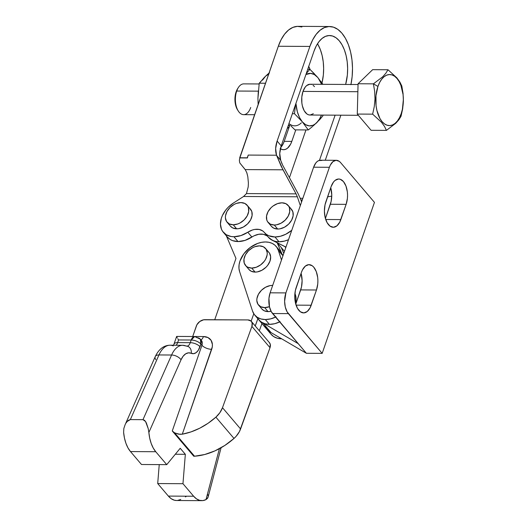<?xml version="1.0" encoding="UTF-8"?>
<svg xmlns="http://www.w3.org/2000/svg" width="527" height="527" viewBox="0 0 527 527"><rect width="100%" height="100%" fill="white"/><g stroke="black" fill="none" stroke-linecap="round" stroke-linejoin="round"><path stroke-width="0.79" d="M258.5 305.014L261.919 309.033A13.135 9.354 -40.4 0 0 268.078 311.615L264.666 307.603A13.135 9.354 139.6 0 1 258.5 305.014A13.135 9.354 139.6 0 1 259.416 292.683A13.135 9.354 139.6 0 1 272.354 285.397A13.135 9.354 139.6 0 1 272.683 285.403L270.12 285.601L265.562 287.235L261.458 290.285L258.421 294.277L256.919 298.605L256.827 300.693L257.973 304.31L260.727 306.734L264.666 307.603L268.078 311.615L264.146 310.746L261.893 308.993M245.549 265.496L248.961 269.508A13.135 9.354 -40.4 0 0 255.127 272.097L251.708 268.085A13.135 9.354 139.6 0 1 245.549 265.496A13.135 9.354 139.6 0 1 246.458 253.164A13.135 9.354 139.6 0 1 259.396 245.878A13.135 9.354 139.6 0 1 265.555 248.467A13.135 9.354 139.6 0 1 264.646 260.799A13.135 9.354 139.6 0 1 251.708 268.085L255.127 272.097L251.188 271.227L248.935 269.475M275.588 317.096A22.523 16.034 139.6 0 1 265.331 319.546A22.523 16.034 139.6 0 1 254.772 315.113A22.523 16.034 139.6 0 1 252.552 311.114L239.594 271.596A22.523 16.034 139.6 0 1 251.102 246.84A22.523 16.034 139.6 0 1 276.122 246.399A22.523 16.034 139.6 0 1 278.342 250.397L281.49 259.989L278.342 250.397L282.446 255.213L278.342 250.397L276.958 247.519L274.883 245.154L272.202 243.402L269.007 242.321L265.424 241.965L261.596 242.334L257.67 243.421L250.108 247.558L243.896 253.737L239.983 261.023L239.087 264.738L238.955 268.309L239.594 271.596L252.552 311.114L254.37 314.612L257.229 317.28L260.957 318.96L265.331 319.546L269.435 324.362L265.331 319.546L270.641 318.881L276.043 316.879M257.683 318.242L259.877 320.969L262.841 322.952A22.523 16.034 139.6 0 1 258.869 319.929A22.523 16.034 -40.4 0 0 269.435 324.362A22.523 16.034 -40.4 0 0 279.685 321.911M265.878 327.88L268.078 330.607L271.043 332.583A22.523 16.034 139.6 0 1 267.07 329.566L271.174 334.381A22.523 16.034 -40.4 0 0 281.681 338.815M254.772 315.113L267.07 329.566A22.523 16.034 139.6 0 1 264.85 325.567L266.669 329.065L271.049 332.59M281.734 338.815L277.36 338.229L273.632 336.549L270.773 333.887M295.397 294.731L294.922 293.275L295.397 294.731A22.523 16.034 -40.4 0 1 295.561 303.394L296.075 299.349L295.397 294.731M281.062 252.334L282.446 255.213A22.523 16.034 -40.4 0 0 280.219 251.214L276.122 246.399M258.474 319.434L261.333 322.102L265.061 323.776L269.435 324.362L274.745 323.697L280.147 321.694M268.302 251.801L269.501 253.191L270.647 256.801L270.022 261.056L267.709 265.298L266.023 267.215L261.912 270.259L257.354 271.899L255.127 272.097A13.135 9.354 -40.4 0 0 268.065 264.811A13.135 9.354 -40.4 0 0 268.974 252.479L265.555 248.467M271.056 311.259L268.078 311.615A13.135 9.354 -40.4 0 0 271.056 311.259M251.708 268.085L247.776 267.215L246.214 266.175L244.232 263.098L243.968 259.086L245.463 254.752L248.5 250.76L252.611 247.716L254.877 246.702L259.396 245.878L263.335 246.748L266.082 249.172L267.235 252.789L267.143 254.877L265.641 259.205L264.29 261.287L260.648 264.877L256.227 267.261L251.708 268.085M269.442 306.688A13.135 9.354 139.6 0 1 264.666 307.603L269.442 306.688M308.723 66.442A17.865 9.664 -89.7 0 1 310.06 69.492L308.618 66.244M227.078 222.21L230.497 226.221A13.135 9.354 -40.4 0 0 236.656 228.81L233.237 224.798A13.135 9.354 139.6 0 1 227.078 222.21A13.135 9.354 139.6 0 1 227.993 209.878A13.135 9.354 139.6 0 1 240.931 202.592A13.135 9.354 139.6 0 1 247.091 205.181A13.135 9.354 139.6 0 1 246.175 217.513A13.135 9.354 139.6 0 1 233.237 224.798L236.656 228.81L238.889 228.613L243.441 226.972L247.552 223.929L250.588 219.937L252.09 215.602L251.827 211.59L249.838 208.514M268.118 222.44L271.537 226.452A13.135 9.354 -40.4 0 0 277.696 229.041L274.277 225.022A13.135 9.354 139.6 0 1 268.118 222.44A13.135 9.354 139.6 0 1 269.033 210.102A13.135 9.354 139.6 0 1 281.971 202.823A13.135 9.354 139.6 0 1 288.131 205.405A13.135 9.354 139.6 0 1 287.215 217.743A13.135 9.354 139.6 0 1 274.277 225.022L277.696 229.041L279.929 228.837L284.481 227.203L288.592 224.153L291.629 220.161L293.131 215.833L292.867 211.821L290.878 208.738M279.053 241.788A22.523 16.034 -40.4 0 0 288.513 239.699L284.376 241.116L279.053 241.788L274.949 236.972L279.053 241.788L275.819 241.471L272.894 240.569L270.371 239.113L268.322 237.15A22.523 16.034 -40.4 0 0 268.487 237.354A22.523 16.034 -40.4 0 0 279.053 241.788M268.23 237.038L270.055 238.869L277.156 242.71L281.247 247.512L283.763 253.408L281.247 247.512L284.488 251.32L277.156 242.71L272.275 240.279A22.523 16.034 139.6 0 1 268.487 237.354L264.389 232.532A22.523 16.034 139.6 0 0 274.949 236.972L280.278 236.3L285.693 234.284L291.774 230.286A22.523 16.034 139.6 0 1 274.949 236.972L268.796 235.753L266.273 234.298L262.854 231.024L259.218 229.449L254.778 229.423L252.42 230.003L247.802 232.242A22.523 16.034 139.6 0 1 233.909 236.742L238.013 241.557A22.523 16.034 -40.4 0 0 251.906 237.058L247.802 232.242L240.879 235.602L233.909 236.742L231.103 236.504L226.202 234.726L222.631 231.373L221.452 229.192L220.444 224.087L221.3 218.395L222.407 215.49L225.852 209.898L228.112 207.348L233.435 203.02L243.579 196.485L297.347 196.782L300.324 205.589L297.347 196.782L243.579 196.485L246.465 193.587L296.049 193.864L297.347 196.782L296.049 193.864L246.465 193.587L248.21 186.868L248.395 183.001L247.815 176.729L246.886 172.909L245.226 169.595L283.025 169.806L276.517 155.228L248.224 155.07L247.282 157.81L239.699 157.771L278.315 46.257L281.135 39.644L284.587 34.163L288.552 30.026L292.874 27.391L297.38 26.363L301.905 26.976M245.45 169.938L239.778 162.915L239.363 160.465A18.768 10.151 -89.7 0 1 239.831 157.922L278.315 46.257L309.883 46.435L277.123 141.045L275.654 148.456L276.517 155.228L248.224 155.07A18.768 10.151 90.3 0 0 247.407 157.962L239.831 157.922A18.768 10.151 90.3 0 0 239.363 160.465L239.778 162.915L245.226 169.595L283.025 169.806L296.049 193.864L281.122 166.13L276.517 155.228A30.032 21.383 139.6 0 1 277.123 141.045L281.22 145.867L313.987 51.251A33.787 18.28 -89.7 0 1 329.546 35.533A33.787 18.28 -89.7 0 1 345.646 84.445L347.346 75.084L347.636 68.477L347.221 61.903L346.12 55.618L344.375 49.854L342.056 44.841L339.243 40.77L336.055 37.792L332.609 36.027L329.039 35.546L325.475 36.356L322.069 38.438L318.94 41.705L316.207 46.033L313.987 51.251L281.22 145.867A30.032 21.383 -40.4 0 0 280.693 160.28L279.751 153.41L281.22 145.867L277.123 141.045L309.883 46.435A42.792 23.155 -89.7 0 1 329.599 26.528A42.792 23.155 -89.7 0 1 350.949 84.472M280.397 148.7A17.865 9.664 -89.7 0 0 283.572 149.714A17.865 9.664 -89.7 0 0 291.8 141.401L295.792 129.879L291.8 141.401L284.224 141.355A17.865 9.664 90.3 0 1 280.733 147.415L283.045 144.115L284.224 141.355L289.936 124.853L284.224 141.355L291.8 141.401L290.621 144.161L287.525 148.179L285.72 149.273L283.836 149.708L281.952 149.451L280.127 148.515M302.267 199.97L300.897 199.964L302.267 199.97M300.285 198.284L302.847 198.297L300.285 198.284M281.905 163.627L280.693 160.28L276.596 155.465L280.693 160.28L282.637 165.109M335.113 115.169L319.467 160.346L335.113 115.169M289.435 177.665L305.956 129.932L289.435 177.665M318.064 44.709L320.383 49.722L322.129 55.487L323.229 61.771L323.644 68.345L323.354 74.953L321.99 83.009A33.787 18.28 90.3 0 0 317.504 43.761M298.203 193.864L282.65 165.135L298.203 193.864L300.805 199.7L298.203 193.864M227.42 237.091L230.306 239.541L232.611 240.641L238.013 241.557L244.983 240.417L254.172 235.767L258.876 234.245L263.322 234.271L266.952 235.839M301.576 201.973L300.805 199.7L301.576 201.973M271.504 226.419L273.763 228.171L277.696 229.041A13.135 9.354 -40.4 0 0 290.634 221.755A13.135 9.354 -40.4 0 0 291.55 209.423L288.131 205.405M230.464 226.188L232.723 227.941L236.656 228.81A13.135 9.354 -40.4 0 0 249.594 221.524A13.135 9.354 -40.4 0 0 250.503 209.193L247.091 205.181M329.599 26.528L298.025 26.35A42.792 23.155 90.3 0 0 278.315 46.257L309.883 46.435L312.702 39.821L316.16 34.341L320.126 30.204L324.441 27.569L328.953 26.541L333.472 27.154L337.84 29.387L341.878 33.155L345.442 38.313L348.38 44.663L350.587 51.962L351.983 59.926L352.51 68.253L352.141 76.619L350.903 84.709M325.271 160.248L340.87 115.196L325.271 160.248M223.349 232.308L227.447 237.124A22.523 16.034 -40.4 0 0 238.013 241.557L233.909 236.742A22.523 16.034 139.6 0 1 223.349 232.308A22.523 16.034 139.6 0 1 233.435 203.02L243.579 196.485L246.465 193.587L248.21 186.868L248.395 183.001L247.815 176.729L246.728 172.481M268.026 236.807A15.013 10.692 -40.4 0 0 251.906 237.058L247.802 232.242A15.013 10.692 139.6 0 1 264.106 232.196A15.013 10.692 139.6 0 1 264.218 232.335A22.523 16.034 139.6 0 0 264.389 232.532M247.407 157.962A18.768 10.151 -89.7 0 1 248.224 155.07L247.407 157.962L239.699 157.771L247.407 157.962M274.277 225.022L270.344 224.159L267.591 221.729L266.8 220.042L266.537 216.03L268.039 211.696L271.076 207.704L273.032 206.031L277.446 203.639L281.971 202.823L285.904 203.692L288.658 206.116L289.448 207.803L289.712 211.814L288.21 216.149L285.173 220.141L281.069 223.191L276.51 224.825L274.277 225.022M233.237 224.798L229.304 223.929L226.551 221.505L225.404 217.888L225.497 215.8L226.999 211.472L230.035 207.473L234.14 204.43L236.406 203.415L240.931 202.592L244.864 203.462L247.618 205.886L248.408 207.579L248.672 211.59L247.17 215.918L244.133 219.917L240.029 222.961L237.763 223.975L233.237 224.798M250.714 107.495A15.388 8.327 -89.7 0 1 238.283 111.019A15.388 8.327 -89.7 0 1 236.702 91.039L236.122 91.836A13.886 7.516 90.3 0 0 237.552 109.866A13.886 7.516 90.3 0 0 237.921 110.406M259.126 83.964L243.79 83.879A15.388 8.327 90.3 0 0 236.702 91.039L258.322 91.158L236.702 91.039A15.388 8.327 90.3 0 0 236.379 106.671A15.388 8.327 90.3 0 0 243.626 114.655L254.607 114.721M313.328 113.707L310.153 115.024L308.526 114.8L306.951 113.997L304.217 110.789L302.366 105.874L301.866 103.015L301.806 97.008L302.999 91.408L357.866 91.711L302.999 91.408A15.388 8.327 90.3 0 0 302.676 107.04A15.388 8.327 90.3 0 0 309.916 115.024L358.327 115.294M373.412 83.839L377.945 86.428A25.527 13.807 -89.7 0 1 397.029 78.51A25.527 13.807 -89.7 0 1 401.172 113.727L401.027 116.289L402.661 108.812L403.392 101.171L403.063 93.483L401.811 85.973L399.855 81.988L396.884 77.877L388.004 69.748L385.843 73.24L382.694 76.79L373.412 83.839L374.657 91.336L374.993 98.984L374.262 106.658L372.629 114.155L381.508 122.284L384.473 126.394L386.436 130.38L395.691 123.358L398.86 119.787L401.027 116.289L401.172 113.727L399.492 117.673L397.43 120.94L395.066 123.41L392.49 124.978L389.802 125.597L387.101 125.228L384.499 123.898L382.088 121.645L379.967 118.568L376.897 110.426L376.061 105.677L375.968 95.723L377.945 86.428L379.624 82.482L381.686 79.215L384.051 76.744L386.627 75.177L389.315 74.557L392.016 74.926L394.618 76.257L397.029 78.51L399.15 81.586L400.902 85.374L403.056 94.478L403.366 99.445L402.411 109.254L401.172 113.727A25.527 13.807 -89.7 0 1 382.088 121.645A25.527 13.807 -89.7 0 1 377.945 86.428L373.412 83.839L358.07 83.753L372.661 69.663L388.004 69.748L372.661 69.663L358.07 83.753L373.412 83.839L374.657 91.336L374.993 98.984L374.262 106.658L372.629 114.155L381.508 122.284L384.473 126.394L386.436 130.38L371.094 130.294L357.286 114.069L372.629 114.155L357.286 114.069L358.07 83.753L357.286 114.069L371.094 130.294L386.436 130.38L395.691 123.358L398.86 119.787L401.027 116.289L402.661 108.812L403.392 101.171L403.063 93.483L401.811 85.973L399.855 81.988L396.884 77.877L388.004 69.748L385.843 73.24L382.694 76.79L373.412 83.839M317.162 76.81L309.869 69.314L306.273 73.53L309.869 69.314L307.735 69.3L309.869 69.314L314.388 73.78M317.188 122.251L316.516 122.903A26.278 14.216 -89.7 0 1 302.314 121.842A26.278 14.216 -89.7 0 1 295.924 103.417L297.366 111.843L299.481 117.449L302.314 121.842L294.494 113.72L292.353 113.713L294.494 113.72L295.489 104.669L294.494 113.72L302.314 121.842L308.302 129.945L294.982 129.873L290.851 125.815L294.982 129.873L308.302 129.945L312.623 126.427L308.302 129.945L302.314 121.842L305.673 124.721L309.323 125.894L313.025 125.274L315.778 123.608M313.275 125.867L319.922 119.379L322.893 115.854L322.998 115.097L322.893 115.854L319.566 119.774M320.903 81.487L322.88 84.32L317.695 77.429L314.336 74.551L310.686 73.378L305.93 74.518A26.278 14.216 -89.7 0 1 317.695 77.429A26.278 14.216 -89.7 0 1 321.608 84.307L318.163 77.989M316.516 122.903L319.566 118.957L321.444 115.09A26.278 14.216 -89.7 0 1 316.516 122.903M358.05 84.511L310.087 84.248A15.388 8.327 90.3 0 0 302.999 91.408L305.258 87.054L306.681 85.565L309.856 84.248L311.483 84.472M313.051 85.275L314.507 86.632M288.954 123.542A26.278 14.216 90.3 0 0 301.365 122.824M269.099 73.787L265.608 76.158L269.501 72.634L265.608 76.158L259.231 83.207L265.509 83.24L259.231 83.207L257.92 98.358L258.151 104.491M289.244 126.849L287.235 128.502L289.244 126.849M259.179 83.582L263.849 77.917L265.608 76.158L262.558 80.104M258.579 91.599L257.92 98.358L258.355 90.782M288.197 125.716L289.764 125.347A26.278 14.216 -89.7 0 1 288.197 125.716M237.578 109.906L235.556 104.893L234.93 99.61L235.45 94.267L237.697 88.562M236.702 91.039A15.388 8.327 -89.7 0 1 238.415 87.456L237.67 88.602A13.886 7.516 90.3 0 0 236.122 91.836L236.702 91.039M208.178 496.592L207.559 498.298L205.998 499.609L219.41 448.668L205.998 499.609L202.823 500.597L199.608 500.347L196.499 498.865L193.626 496.23L168.37 496.091L157.705 483.562L182.961 483.7L193.626 496.23L182.961 483.7L185.339 454.3L180.214 448.279L166.743 464.649L155.742 451.718L153.232 448.029L151.196 443.457L149.714 438.2L148.864 432.483L181.044 359.776L183.126 356.206L185.662 353.841L188.449 352.846L193.758 353.663L196.189 352.589L198.343 350.205L200.925 344.065L201.946 345.264L172.27 430.974L193.791 456.263L194.529 456.217L174.589 432.786L172.27 430.974L193.791 456.263L194.529 456.217A55.368 39.42 -40.4 0 0 234.001 438.438A18.768 13.366 -40.4 0 0 240.595 428.978L222.486 407.7A18.768 13.366 139.6 0 1 215.892 417.16L234.001 438.438L215.892 417.16A55.368 39.42 139.6 0 1 182.289 434.195L179.885 434.327L175.063 433.036M281.266 247.532L283.77 253.401L281.266 247.532M257.861 318.736L255.239 325.982L257.861 318.736M259.33 330.785L261.952 323.545L259.33 330.785M176.637 336.45L173.963 344.164A7.51 3.36 19.1 0 1 177.645 342.603L178.567 339.941L191.196 340.014L178.567 339.941L177.645 342.603L190.273 342.675L191.196 340.014A7.51 4.064 -89.7 0 1 194.654 336.522A7.51 4.064 -89.7 0 1 196.808 337.682A7.51 5.342 139.6 0 1 200.326 339.164A7.51 5.342 139.6 0 1 200.925 344.065L201.946 345.264A7.51 3.36 19.1 0 0 211.676 349.315A15.013 10.692 139.6 0 0 203.442 336.555A7.51 4.064 -89.7 0 1 200.919 339.856A7.51 4.064 90.3 0 0 203.442 336.555L192.711 336.496A7.51 4.064 90.3 0 1 192.711 336.509L196.347 325.996A7.51 5.342 139.6 0 1 204.858 319.685L247.822 319.922L250.984 321.035L252.11 322.827L251.906 326.404L222.486 407.7L240.595 428.978L270.015 347.682L251.906 326.404L222.486 407.7L219.864 412.707L215.892 417.16L208.132 423.227L199.766 428.194L191.057 431.883L182.289 434.195L212.295 346.838L212.401 344.454L211.09 340.323L207.941 337.55L203.442 336.555L192.711 336.496L196.9 324.757L199.753 321.516L203.587 319.803L247.822 319.922A7.51 5.342 139.6 0 1 251.339 321.404A7.51 5.342 139.6 0 1 251.906 326.404L270.015 347.682L239.475 431.514L236.136 436.31L234.001 438.438L224.851 445.434L214.937 450.875L204.68 454.518L194.529 456.217L174.589 432.786L172.27 430.974L201.946 345.264A7.51 3.36 -160.9 0 0 211.676 349.315L182.289 434.195L178.357 434.136L174.589 432.786M176.631 500.512L174.351 500.202L171.242 498.726L168.37 496.091L157.705 483.562L182.961 483.7L185.339 454.3L175.307 454.241L185.339 454.3L180.214 448.279L166.743 464.649L141.493 464.504L130.485 451.573L155.742 451.718L166.743 464.649L141.493 464.504L130.485 451.573L155.742 451.718A28.524 15.435 -89.7 0 1 148.864 432.483L148.212 428.556L146.407 423.109L145.564 421.534L142.975 419.663L130.353 419.591L158.963 354.941L130.353 419.591L142.975 419.663L171.591 355.014L158.963 354.941A7.51 3.959 -156.1 0 0 155.234 356.627C158.825 349.124 163.778 345.317 170.089 345.211A26.278 14.216 90.3 0 0 158.963 354.941L171.591 355.014A26.278 14.216 -89.7 0 1 182.717 345.284A26.278 14.216 -89.7 0 1 185.899 345.969A7.51 6.153 113.4 0 1 188.02 346.43A7.51 6.153 113.4 0 1 191.261 353.314A15.013 8.122 90.3 0 0 200.003 346.726L200.925 344.065L200.326 339.164L201.354 340.37A7.51 5.342 -40.4 0 1 201.946 345.264A7.51 5.342 -40.4 0 0 201.367 340.389M157.705 483.562L159.24 464.603L157.705 483.562M130.485 451.573L127.975 447.891L125.94 443.319L124.458 438.062L123.608 432.344A28.524 15.435 90.3 0 0 130.485 451.573M180.741 499.471L177.566 500.452M168.37 496.091A28.53 15.435 90.3 0 0 176.558 500.512L201.815 500.65A28.53 15.435 -89.7 0 1 193.626 496.23L168.37 496.091M207.981 497.481L205.998 499.609A28.53 15.435 -89.7 0 1 201.815 500.65M207.836 494.708L208.145 495.65M123.852 428.438L123.608 432.344L123.852 428.438L125.11 424.722L123.852 428.438M126.058 423.01L127.238 421.442L126.058 423.01M130.353 419.591L127.238 421.442L128.674 420.164L130.353 419.591M269.093 342.313L270.219 344.098L270.015 347.682A7.51 5.342 -40.4 0 0 269.449 342.682L251.339 321.404M282.465 255.272L277.156 242.71L282.064 254.205L283.078 255.397L282.064 254.205A22.523 16.034 139.6 0 1 282.446 255.22M268.21 237.005L272.275 240.279A22.523 16.034 139.6 0 1 268.487 237.354A22.523 16.034 139.6 0 1 268.454 237.315M235.964 258.421L226.314 235.786L235.964 258.421L214.733 319.737L235.964 258.421M255.22 325.956L257.841 318.716L255.22 325.956M253.797 313.782L251.122 321.167L253.797 313.782M186.183 496.467L185.399 496.915M155.788 359.631A7.51 3.959 23.9 0 1 155.241 356.614L125.11 424.722M155.241 356.614A7.51 3.959 23.9 0 1 158.963 354.941A26.278 14.216 -89.7 0 1 170.004 345.211A26.278 14.216 -89.7 0 1 173.278 345.903M176.657 336.608L177.25 337.807L176.657 336.608M177.83 338.775L178.567 339.941L177.83 338.775M176.677 336.424L194.654 336.522L191.196 340.014L190.273 342.675L177.645 342.603A7.51 4.064 90.3 0 1 176.077 345.244A7.51 4.064 90.3 0 0 177.645 342.603A7.51 3.36 -160.9 0 0 173.976 344.138M191.196 340.014C195.227 340.271 198.475 341.621 200.925 344.065A7.51 3.36 -160.9 0 0 191.196 340.014M190.273 342.675A7.51 4.064 -89.7 0 1 187.263 346.12A7.51 4.064 -89.7 0 0 190.273 342.675A7.51 3.36 19.1 0 1 200.003 346.726A7.51 3.36 -160.9 0 0 190.273 342.675M182.632 345.284A26.278 14.216 90.3 0 0 171.591 355.014A7.51 3.959 23.9 0 1 181.044 359.776A18.768 10.151 -89.7 0 1 191.261 353.314A7.51 6.153 -66.6 0 0 188.02 346.43M148.746 431.468L148.864 432.483L181.044 359.776A7.51 3.959 -156.1 0 0 171.591 355.014L142.975 419.663L144.47 420.25L145.564 421.534L148.252 428.734M267.07 329.566A22.523 16.034 -40.4 0 0 271.043 332.583L262.841 322.952L298.183 343.644L272.558 313.539L288.341 313.624A15.013 8.122 -89.7 0 1 285.904 292.907L270.12 292.821L313.618 167.204L329.401 167.296A15.013 8.122 -89.7 0 1 336.318 160.307L320.535 160.221A15.013 8.122 90.3 0 0 313.618 167.204L329.401 167.296L285.904 292.907L270.12 292.821A15.013 8.122 90.3 0 0 272.558 313.539L288.341 313.624L322.168 353.367L287.096 311.813L285.285 307.024L284.613 301.312L285.904 292.907L329.401 167.296L330.389 164.971L332.992 161.598L336.088 160.313L339.21 161.315L340.626 162.632L374.453 202.375L322.168 353.367L306.385 353.281L271.313 311.727L269.501 306.938L268.954 298.289L270.12 292.821L313.618 167.204L315.818 162.962L317.208 161.512L318.723 160.583L321.892 160.439M325.416 218.494L331.14 201.373L331.76 195.023L330.752 187.691A16.515 8.933 90.3 0 1 330.343 204.265L325.416 218.494M295.759 304.138L301.484 287.017L302.103 280.667L301.095 273.335A16.515 8.933 90.3 0 1 300.686 289.909L295.759 304.138M331.094 186.69L325.027 204.812L324.408 211.156L325.146 217.447L327.135 222.717L330.067 226.162L333.499 227.262L336.905 225.846L339.77 222.13L346.127 204.351L347.405 198.343L347.55 195.109L347.346 191.9L345.956 186.005L343.446 181.565L340.198 179.246L338.453 179.009L335.047 180.425L333.519 182.019L331.094 186.69A16.515 8.933 -89.7 0 1 338.703 179.009A16.515 8.933 -89.7 0 1 346.476 187.579A16.515 8.933 -89.7 0 1 346.127 204.351L330.343 204.265L346.127 204.351L340.857 219.581A16.515 8.933 -89.7 0 1 333.248 227.262A16.515 8.933 -89.7 0 1 325.475 218.692A16.515 8.933 -89.7 0 1 325.824 201.913L331.094 186.69M301.437 272.334L295.37 290.456L294.751 296.806L295.489 303.091L297.478 308.361L300.41 311.806L303.842 312.906L307.248 311.49L310.113 307.775L316.47 290.002L317.748 283.987L317.893 280.759L317.689 277.545L316.299 271.655L313.789 267.209L312.228 265.753L308.796 264.653L305.39 266.069L302.524 269.784L301.437 272.334A16.515 8.933 -89.7 0 1 309.046 264.653A16.515 8.933 -89.7 0 1 316.819 273.223A16.515 8.933 -89.7 0 1 316.47 290.002L300.686 289.909L316.47 290.002L311.2 305.225A16.515 8.933 -89.7 0 1 303.592 312.906A16.515 8.933 -89.7 0 1 295.818 304.336A16.515 8.933 -89.7 0 1 296.167 287.564L301.437 272.334M271.043 332.583L306.385 353.281L298.183 343.644L262.841 322.952L271.043 332.583L306.385 353.281L322.168 353.367L374.453 202.375L340.626 162.632A15.013 8.122 -89.7 0 0 336.318 160.307M325.726 219.495L340.857 219.581L325.726 219.495M296.069 305.14L311.2 305.225L296.069 305.14M272.275 240.279L285.937 247.143A22.523 16.034 139.6 0 0 284.732 246.465L285.753 247.664L284.732 246.465L272.275 240.279M331.753 196.097L327.57 196.867L331.753 196.097M264.613 232.789L264.106 232.196M238.283 111.019L237.552 109.866M357.589 102.455L357.761 95.776M170.089 345.211L182.717 345.284L187.928 346.391M208.079 497.178L221.096 447.733M173.535 345.231L173.963 344.164M194.654 336.522L200.326 339.164"/></g></svg>

